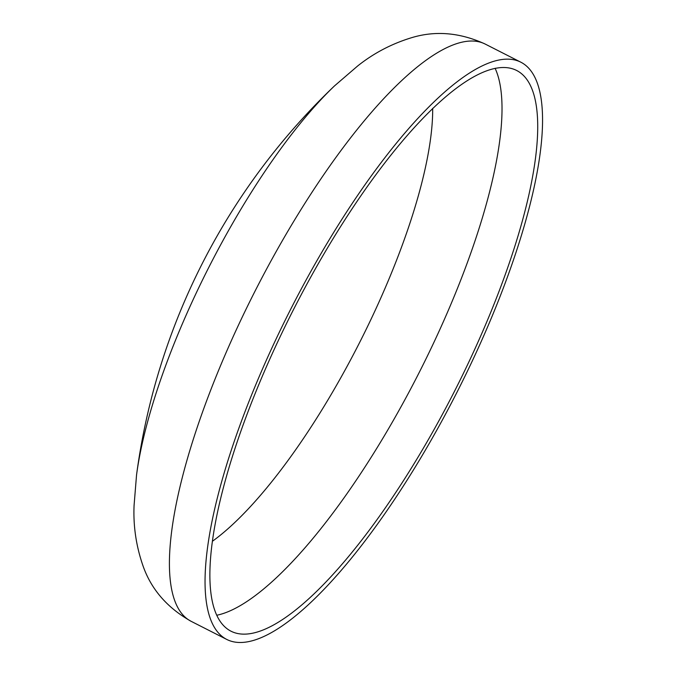 <?xml version="1.0" encoding="UTF-8"?>
<svg xmlns="http://www.w3.org/2000/svg" width="676" height="676" viewBox="0 0 676 676"><rect width="100%" height="100%" fill="white"/><g stroke="black" fill="none" stroke-linecap="round" stroke-linejoin="round"><path stroke-width="1.01" d="M256.669 382.591A323.922 92.95 117 0 0 226.916 639.521A323.922 92.95 117 0 0 456.63 392.959A323.922 92.95 117 0 0 520.647 62.099A323.922 92.95 117 0 0 256.669 382.591M260.023 381.686A314.644 90.288 117 0 0 231.116 631.257A314.644 90.288 117 0 0 454.255 391.75A314.644 90.288 117 0 0 516.439 70.372A314.644 90.288 117 0 0 260.023 381.686M191.283 621.396A323.922 92.95 117 0 1 221.035 364.465A323.922 92.95 117 0 1 485.013 43.974C459.993 32.558 435.572 30.454 411.735 37.653C391.717 43.737 373.667 53.193 357.596 66.028L334.51 85.894A281.596 80.807 117 0 0 179.208 331.248A281.596 80.807 117 0 0 136.535 475.076L134.076 505.428C133.164 525.979 136.146 546.14 143.025 565.897C151.238 589.404 167.327 607.901 191.283 621.396L226.916 639.521M212.509 541.197A277.625 79.667 117 0 0 359.176 343.383A277.625 79.667 117 0 0 432.682 108.363M216.844 615.236A314.644 90.288 117 0 0 418.621 373.625A314.644 90.288 117 0 0 495.085 68.268M485.013 43.974L520.647 62.099M334.51 85.894A657.114 657.114 0 0 0 136.535 475.084"/></g></svg>
